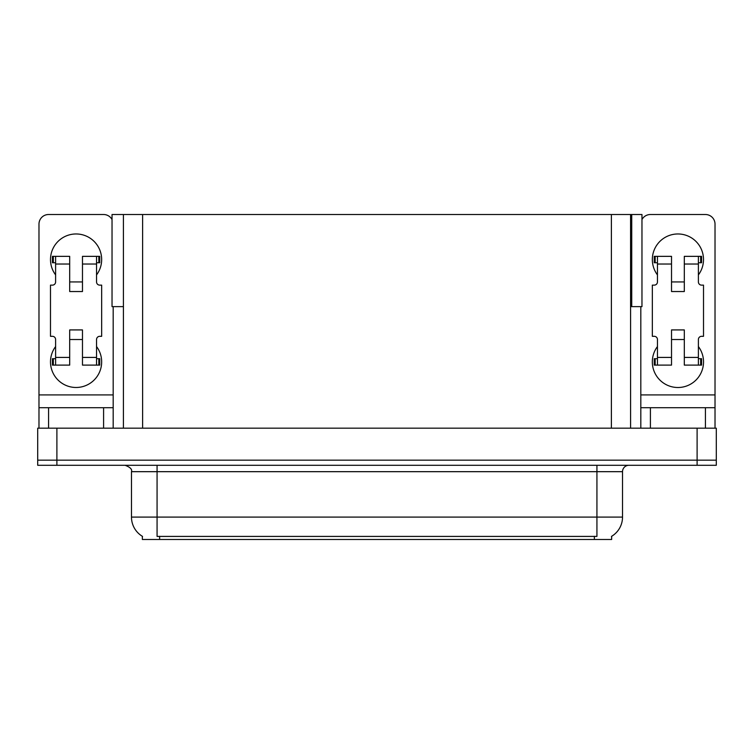 <?xml version="1.0" encoding="UTF-8"?>
<svg xmlns="http://www.w3.org/2000/svg" width="754" height="754" viewBox="0 0 754 754"><rect width="100%" height="100%" fill="white"/><g stroke="black" fill="none" stroke-linecap="round" stroke-linejoin="round"><path stroke-width="1.13" d="M630.58 306.633L641.965 306.633L641.965 214.513L630.58 214.513L630.58 428.178M630.58 214.513L112.035 214.513L112.035 306.633L123.42 306.633M631.729 306.633L631.729 214.513M611.645 536.301L611.645 539.487L142.355 539.487L142.355 536.301M56.889 465.284L716.3 465.284L716.3 460.166L37.7 460.166L37.7 428.178L56.889 428.178L56.889 460.166L37.7 460.166L37.7 465.284L56.889 465.284L56.889 460.166L716.3 460.166L716.3 428.178L56.889 428.178M123.42 214.513L123.42 428.178M142.544 536.414A22.394 22.394 0 0 1 131.479 517.093L157.068 517.093L157.068 536.414L596.932 536.414L596.932 517.093L622.521 517.093L622.521 471.674A6.4 6.4 0 0 1 628.921 465.284M131.479 517.093L131.479 471.674C132.327 469.318 130.188 467.188 125.079 465.284M611.456 536.414A22.394 22.394 0 0 0 622.521 517.093M55.608 274.899A25.589 25.589 0 0 1 76.079 233.966A25.589 25.589 0 0 1 96.55 274.899M103.59 428.178L103.59 407.707L48.576 407.707L48.576 428.178M112.035 219.555A9.595 9.595 0 0 0 103.59 214.513L48.576 214.513A9.595 9.595 0 0 0 38.982 224.108L38.982 394.908L113.185 394.908L113.185 428.178M96.55 346.548A25.589 25.589 0 0 1 58.869 380.836A25.589 25.589 0 0 1 55.608 346.548M82.478 291.534L69.688 291.534L69.688 264.032L55.608 264.032L55.608 281.939A3.195 3.195 0 0 1 52.412 285.135L50.49 285.135L50.49 336.312L52.412 336.312A3.195 3.195 0 0 1 55.608 339.517L55.608 357.424L69.688 357.424L69.688 329.922L82.478 329.922L82.478 357.424L96.55 357.424L96.55 339.517A3.195 3.195 0 0 1 99.754 336.312L101.667 336.312L101.667 285.135L99.754 285.135A3.195 3.195 0 0 1 96.55 281.939L96.55 264.032L82.478 264.032L82.478 291.534L69.688 291.534M113.185 306.633L113.185 394.908M38.982 428.178L38.982 407.707L48.576 407.707M103.59 407.707L113.185 407.707M38.982 407.707L38.982 394.908M657.45 274.899A25.589 25.589 0 0 1 677.921 233.966A25.589 25.589 0 0 1 698.393 274.899M705.424 428.178L705.424 407.707L650.41 407.707L650.41 428.178M640.815 306.633L640.815 394.908L715.018 394.908L715.018 224.108A9.595 9.595 0 0 0 705.424 214.513L650.41 214.513A9.595 9.595 0 0 0 641.965 219.555M698.393 346.548A25.589 25.589 0 0 1 660.702 380.836A25.589 25.589 0 0 1 657.45 346.548M684.312 291.534L671.522 291.534L671.522 264.032L657.45 264.032L657.45 281.939A3.195 3.195 0 0 1 654.246 285.135L652.333 285.135L652.333 336.312L654.246 336.312A3.195 3.195 0 0 1 657.45 339.517L657.45 357.424L671.522 357.424L671.522 329.922L684.312 329.922L684.312 357.424L698.393 357.424L698.393 339.517A3.195 3.195 0 0 1 701.588 336.312L703.51 336.312L703.51 285.135L701.588 285.135A3.195 3.195 0 0 1 698.393 281.939L698.393 264.032L684.312 264.032L684.312 291.534L671.522 291.534M640.815 428.178L640.815 407.707L650.41 407.707M705.424 407.707L715.018 407.707L715.018 428.178M715.018 394.908L715.018 407.707M640.815 407.707L640.815 394.908M82.478 339.517L69.688 339.517M82.478 264.032L82.478 256.351L96.55 256.351L96.55 264.032M55.608 262.75L53.336 262.75L53.336 256.351L69.688 256.351L69.688 264.032M96.55 357.424L96.55 365.106L82.478 365.106L82.478 357.424M69.688 357.424L69.688 365.106L55.608 365.106L55.608 357.424M96.55 358.706L99.754 358.706L99.754 365.106L96.55 365.106M53.336 256.351L52.412 256.351L52.412 262.75L53.336 262.75M55.608 264.032L55.608 256.351M55.608 365.106L52.412 365.106L52.412 358.706L55.608 358.706M96.55 256.351L98.831 256.351L98.831 262.75L96.55 262.75M98.831 262.75L99.754 262.75L99.754 256.351L98.831 256.351M684.312 339.517L671.522 339.517M684.312 264.032L684.312 256.351L698.393 256.351L698.393 264.032M657.45 262.75L655.169 262.75L655.169 256.351L671.522 256.351L671.522 264.032M698.393 357.424L698.393 365.106L684.312 365.106L684.312 357.424M671.522 357.424L671.522 365.106L657.45 365.106L657.45 357.424M698.393 358.706L701.588 358.706L701.588 365.106L698.393 365.106M655.169 256.351L654.246 256.351L654.246 262.75L655.169 262.75M657.45 264.032L657.45 256.351M657.45 365.106L654.246 365.106L654.246 358.706L657.45 358.706M698.393 256.351L700.664 256.351L700.664 262.75L698.393 262.75M700.664 262.75L701.588 262.75L701.588 256.351L700.664 256.351M697.111 428.178L697.111 465.284M142.61 214.513L142.61 428.178M611.39 214.513L611.39 428.178M594.369 539.487L594.369 536.301M159.631 539.487L159.631 536.301M596.932 465.284L596.932 471.674L131.479 471.674M622.521 471.674L596.932 471.674L596.932 517.093L157.068 517.093L157.068 465.284M98.831 358.706L98.831 365.106M53.336 365.106L53.336 358.706M700.664 358.706L700.664 365.106M655.169 365.106L655.169 358.706M82.478 281.939L69.688 281.939M684.312 281.939L671.522 281.939"/></g></svg>
